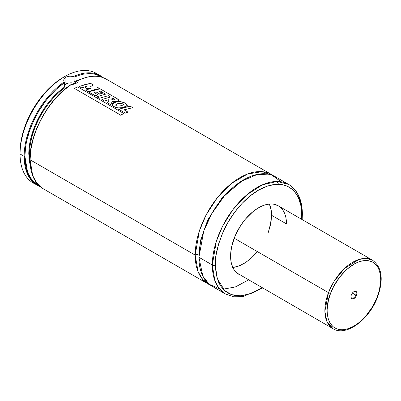 <?xml version="1.0" encoding="UTF-8"?>
<svg xmlns="http://www.w3.org/2000/svg" width="401" height="401" viewBox="0 0 401 401"><rect width="100%" height="100%" fill="white"/><g stroke="black" fill="none" stroke-linecap="round" stroke-linejoin="round"><path stroke-width="0.6" d="M195.187 255.106L199.362 230.921L206.114 214.976L217.011 198.154L231.547 183.392L247.617 173.979L262.269 171.668L273.332 175.698A63.238 36.511 -60 0 0 271.522 174.525A63.238 36.511 -60 0 0 222.791 191.467A63.238 36.511 -60 0 0 195.187 255.106A2.637 1.519 180 0 1 198.916 255.106A2.637 1.519 0 0 0 195.187 255.106L30.11 159.804L195.187 255.106L198.099 271.753L202.7 279.417L210.204 285.036A63.238 36.511 -60 0 1 208.284 284.058A63.238 36.511 -60 0 1 195.187 255.106M242.69 180.365L222.179 197.668L207.708 220.004L200.67 240.074L198.926 256.169L200.67 240.074L207.708 220.004L222.179 197.668L242.69 180.365M64.767 76.541L63.273 77.403A61.132 35.293 120 0 0 20.05 152.27L20.05 153.994A63.238 36.511 -60 0 1 64.767 76.541A63.238 36.511 -60 0 1 98.37 74.711A63.238 36.511 120 0 0 96.385 73.408A63.238 36.511 120 0 0 47.654 90.35A63.238 36.511 120 0 0 20.05 153.994L24.15 156.36A0.526 0.306 0 0 0 24.892 156.36L25.744 165.859L26.802 170.119L28.27 174.004L30.13 177.473L32.366 180.49L34.962 183.031L39.193 185.763L32.055 180.124L27.669 172.59L24.892 156.36A0.526 0.306 180 0 1 24.15 156.36A63.238 36.511 -60 0 1 64.15 81.919L63.739 80.656L63.899 79.368L64.636 78.175L65.884 77.187L65.884 84.075L68.275 83.147L71.102 82.827L75.458 83.649A7.378 4.261 0 0 0 65.884 84.075L65.884 77.187L67.538 76.496L70.506 76.1L73.779 76.556L74.11 77.052L74.15 81.739L76.561 83.062L74.15 81.739L74.11 77.052L82.035 74.345L89.528 73.513L93.037 73.814L96.35 74.586L101.849 77.238M78.451 80.466L77.904 81.899L76.315 83.213L73.964 84.175L71.177 84.631A63.238 36.511 120 0 0 30.11 159.804A0.526 0.306 180 0 1 30.11 159.372A0.526 0.306 0 0 0 30.11 159.804A63.238 36.511 -60 0 1 71.177 84.631L70.521 84.902M106.486 79.243A63.238 36.511 -60 0 0 78.476 80.416A63.238 36.511 120 0 1 106.445 79.218C98.586 74.892 89.258 75.243 78.466 80.27L77.904 81.899L76.315 83.213L73.964 84.175L70.847 84.691M238.775 274.279A39.524 22.817 -60 0 1 230.59 256.184L231.126 262.169L232.715 267.307L233.888 269.492L236.931 272.996L333.051 328.705A39.524 22.817 -60 0 1 328.479 292.655A39.524 22.817 -60 0 1 372.574 260.249L366.283 258.424L358.935 259.457L344.524 268.439L334.208 281.136L328.479 292.655A1.579 0.346 20.9 0 0 330.569 293.372C333.492 283.181 349.657 259.708 367.126 260.53C384.238 262.299 382.088 286.825 377.291 296.875A1.579 0.346 20.9 0 0 377.652 296.79A1.579 0.346 -159.1 0 1 377.291 296.875L372.454 306.84L366.023 315.798L358.549 322.975L353.301 326.459L348.083 328.735L343.086 329.722L340.735 329.717L336.429 328.71L334.519 327.717L332.8 326.414L329.978 322.915L328.078 318.344L327.176 312.885L327.106 309.888L328.444 300.154L330.569 293.372L333.592 286.66L339.547 277.271L346.745 269.427L354.554 263.788L359.777 261.512L364.775 260.525L367.126 260.53L371.431 261.537L373.341 262.53L375.06 263.833L377.882 267.332L378.95 269.492L380.359 274.53L380.755 280.359L379.416 290.093L377.291 296.875C374.369 307.066 358.203 330.539 340.735 329.717C323.622 327.948 325.772 303.422 330.569 293.372A1.579 0.346 -159.1 0 1 328.479 292.655L324.87 311.356L326.85 321.412L333.051 328.705C346.203 337.02 369.491 319.432 377.647 296.795C383.712 279.447 382.018 267.261 372.574 260.249L278.299 205.818L274.063 204.249L271.708 203.984L269.231 204.059L263.988 205.247L258.535 207.778L253.081 211.543L245.362 219.192L240.806 225.337L235.297 235.537L231.793 246.119L230.72 252.941L230.59 256.184A39.524 22.817 -60 0 1 247.838 216.41A39.524 22.817 -60 0 1 278.299 205.818A39.524 22.817 -60 0 1 286.484 223.913L271.577 215.307L286.484 223.913M215.312 265.006C214.735 256.66 217.613 245.016 223.953 230.064C230.59 215.517 243.863 198.41 258.535 190.134C290.53 172.345 303.497 199.487 301.763 215.091A2.11 1.218 0 0 0 302.379 214.229A2.11 1.218 180 0 1 301.763 215.091L301.612 219.282L301.552 210.319L300.93 205.833L298.469 197.893L296.655 194.51L294.474 191.568L291.948 189.092L289.101 187.107L285.958 185.633L282.55 184.681L278.911 184.265L275.076 184.385L266.971 186.224L258.535 190.134L250.104 195.964L241.993 203.487L234.52 212.41L227.969 222.4L222.595 233.066L218.6 244.003L216.139 254.785L215.312 265.006A2.11 1.218 180 0 1 212.329 265.006A2.11 1.218 0 0 0 215.312 265.006L217.202 278.52L224.836 290.76L231.623 294.645L240.46 295.823L250.906 293.582L262.094 287.738L254.299 292.169L250.104 293.873L241.993 295.712L238.159 295.833L234.52 295.412L231.111 294.464L227.969 292.991L225.121 291.006L222.595 288.53L220.415 285.587L218.6 282.204L216.139 274.264L215.312 265.006M288.665 184.42L277.146 181.458L262.449 184.811L246.8 194.846L232.921 209.643L222.63 226.084L216.269 241.532L212.329 265.006A63.238 36.511 -60 0 1 239.933 201.362A63.238 36.511 -60 0 1 288.665 184.42A63.238 36.511 -60 0 1 301.763 213.372A2.11 1.218 180 0 1 302.379 214.229C302.274 200.014 297.702 190.074 288.665 184.42L275.251 176.676A63.238 36.511 120 0 0 226.52 193.618A63.238 36.511 120 0 0 198.916 257.262L212.329 265.006L198.916 257.262L202.846 276.159L209.182 284.254L219.437 288.835M223.172 289.166L235.342 286.966L248.55 279.923M208.284 284.058L43.208 188.751L36.676 182.946L32.666 175.538L30.11 159.804A63.238 36.511 120 0 0 43.208 188.751C34.536 183.412 30.12 173.693 29.955 159.588C29.463 133.949 48.25 99.418 70.641 84.786L70.706 84.751M78.451 80.711A56.701 32.737 120 0 0 74.611 82.15M29.514 154.124A56.701 32.737 120 0 0 29.97 160.811L29.514 154.124A0.526 0.306 0 0 0 28.772 154.124A0.526 0.306 180 0 1 29.514 154.124L30.165 154.495L29.514 154.124A56.701 32.737 120 0 1 64.611 87.924A56.701 32.737 120 0 0 29.514 154.124M30.556 166.831L28.772 154.124A57.233 33.042 -60 0 1 64.366 87.182L57.203 93.092L50.436 100.235L47.268 104.2L44.28 108.38L38.947 117.257L34.606 126.576L31.398 136.034L30.255 140.716L28.937 149.799L28.962 158.59L30.341 166.099M64.366 87.248L64.15 81.919A63.238 36.511 120 0 0 24.15 156.36L26.707 172.094L30.717 179.503L37.248 185.307A63.238 36.511 -60 0 1 24.15 156.36L20.05 153.994L20.261 147.257L20.882 142.054L23.338 131.272L27.333 120.335L29.859 114.942L35.854 104.566L39.263 99.679L46.732 90.751L54.842 83.233L63.278 77.403M100.541 75.809A63.238 36.511 120 0 0 73.578 76.476L73.774 76.556M64.366 87.182L64.366 82.676L56.441 89.117L48.947 96.947L45.438 101.298L39.037 110.701L33.644 120.766L29.433 131.167L26.546 141.558L25.629 146.636L24.892 156.36A62.711 36.205 -60 0 1 64.366 82.676L63.739 80.656L63.899 79.368L64.636 78.175L65.884 77.187L69.478 76.145L73.578 76.476A63.238 36.511 -60 0 1 100.486 75.779A63.238 36.511 -60 0 1 103.313 77.734M35.263 184.009A63.238 36.511 -60 0 1 20.05 153.994A63.238 36.511 120 0 0 33.148 182.941L40.366 186.791M80.395 79.398L74.11 81.558M65.558 88.741L64.611 87.924L65.558 88.741M70.466 85.017L62.401 91.453L54.752 99.273L47.779 108.27L41.719 118.135L36.772 128.536L33.113 139.117L30.867 149.513L30.11 159.372M281.236 181.793L271.672 175.031L257.527 174.345L240.6 181.678L224.314 196.029L211.683 213.758L203.763 231.066L198.916 257.262A63.238 36.511 120 0 0 212.014 286.209L225.427 293.953A63.238 36.511 -60 0 1 212.329 265.006L214.886 280.74L218.896 288.149L225.427 293.953L233.588 296.79L242.831 296.67L262.625 288.048M280.139 207.101L278.299 205.818M271.577 215.307A39.524 22.817 120 0 0 269.387 204.044L271.041 209.322L271.577 215.307L271.041 221.913L268.279 232.425M256.805 252.299L251.743 257.642L246.369 261.978L243.633 263.713L238.179 266.244L232.78 267.447M216.099 252.891L216.219 253.562M64.285 85.453L65.884 84.075A7.378 4.261 0 0 0 64.366 85.348M63.739 80.656L63.749 80.005M79.147 86.586L84.892 84.601L90.601 83.328L93.243 84.857L90.24 86.947L96.902 86.967L90.24 86.947L93.243 84.857L90.601 83.328L79.142 86.415L81.659 87.869L87.182 86.13L85.243 87.689L86.957 88.681L90.816 88.451L85.588 90.115L88.2 91.629L99.623 88.541L96.902 86.967L99.623 88.541L93.934 89.814L88.205 91.794M85.243 87.864L86.957 88.681L90.816 88.451L85.588 90.115L88.2 91.629M81.664 88.04L87.182 86.13L85.243 87.689M79.142 86.415L81.659 87.869M113.267 98.651L111.087 99.022L113.593 99.884C114.611 99.864 114.932 99.654 114.561 99.258L113.288 98.466L114.561 99.258L114.561 99.729L113.593 99.884L111.087 99.022L113.288 98.466M114.541 99.438L114.771 99.729M117.739 101.293L118.781 100.285L117.047 98.606L100.055 88.791L88.606 91.894L95.177 95.689L97.929 94.736L93.989 92.461L97.929 94.736L95.182 95.854M88.611 92.06L95.177 95.689M95.979 92.045L93.989 92.461L95.989 91.869L99.633 93.969L102.37 93.263L98.701 91.147L102.37 93.263L99.623 94.145M99.944 91.037L98.701 91.147L99.964 90.857L105.669 94.15L96.937 96.701L99.578 98.225L108.31 95.679L110.591 96.992L101.884 99.548L104.516 101.067L108.465 99.769L109.042 100.09L107.528 102.796L110.676 104.611L112.405 101.338L117.759 101.112L118.696 99.904L117.047 98.606L100.055 88.791L94.35 90.07L88.606 91.894M96.942 96.872L99.578 98.225L108.31 95.679L110.591 96.992L101.884 99.548L104.516 101.067L108.465 99.769L109.042 100.09L107.528 102.796L110.676 104.611L112.405 101.338L115.237 101.628L117.759 101.112M99.964 90.857L105.669 94.15L96.937 96.701M95.989 91.869L99.633 93.969M117.568 103.874L115.533 104.897L115.849 105.358C116.871 106.19 118.616 106.29 121.077 105.658L123.583 104.531L123.022 103.924L117.578 103.694L120.295 103.318L123.022 103.924L123.072 105.022L121.077 105.658C118.616 106.29 116.871 106.19 115.849 105.358L115.994 104.33L117.578 103.694M125.378 103.242C122.636 101.764 119.588 101.283 116.24 101.809L111.969 104.591L113.002 106.135C116.49 108.16 120.365 108.445 124.626 106.992L127.338 105.278L125.378 103.242L121.032 101.764L118.581 101.593L115.122 102.049L113.207 102.851L112.059 104.095L112.33 105.523L115.468 107.353L118.541 107.899L121.754 107.694L126.806 106.029L127.323 105.358L125.378 103.242M118.696 109.418L124.45 107.433L130.17 106.16L132.811 107.684L124.074 109.829L132.811 107.684L130.17 106.16L118.691 109.252L125.252 113.037L127.994 112.09L124.074 109.829L127.994 112.09L125.257 113.207M118.691 109.252L125.252 113.037M74.375 88.541L77.654 86.862L74.355 88.38L120.526 115.032L123.834 113.523L77.654 86.862L123.834 113.523L120.546 115.197M74.355 88.38L120.526 115.032M350.935 296.62A3.689 2.13 120 0 0 352.965 298.169A3.689 2.13 120 0 0 355.807 295.066L356.539 295.321A4.241 2.451 -60 0 1 353.166 298.915A4.241 2.451 -60 0 1 350.93 296.855A4.241 2.451 -60 0 1 351.316 294.925L350.95 296.424L351.251 298.229L352.454 298.991L354.153 298.449L355.281 297.437L356.539 295.321L356.92 293.136L356.609 292.018L355.406 291.256L353.707 291.798L352.579 292.81L351.316 294.925A4.241 2.451 -60 0 1 353.928 291.657A4.241 2.451 -60 0 1 356.539 295.321L355.807 295.066A3.689 2.13 -60 0 1 351.692 298.093A3.689 2.13 -60 0 1 350.935 296.62M352.359 293.076L355.807 295.066L352.359 293.076M234.204 238.224L328.479 292.655L234.204 238.224M377.436 296.489A1.579 0.346 -159.1 0 1 377.652 296.79M232.334 267.482L234.896 267.141L240.244 265.432L245.718 262.419L251.116 258.214L256.224 252.981M267.963 233.267L270.179 226.204L271.572 216.064L271.161 209.994L269.387 204.044M353.727 291.783A3.689 2.13 -60 0 1 355.381 291.702A3.689 2.13 -60 0 1 355.807 295.066A3.689 2.13 120 0 0 353.727 291.783M278.71 184.26L276.53 181.463M106.445 79.218L271.522 174.525M103.328 77.739L96.385 73.408M302.379 214.229L302.148 219.593M350.93 296.404L350.93 296.855M353.537 291.888L353.928 291.657"/></g></svg>
